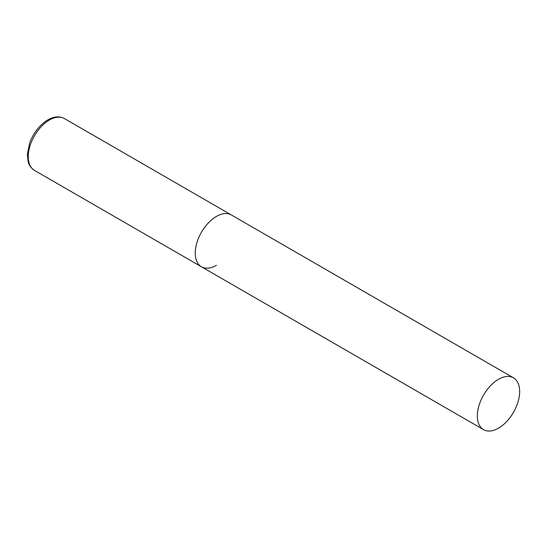 <?xml version="1.0" encoding="UTF-8"?>
<svg xmlns="http://www.w3.org/2000/svg" width="547" height="547" viewBox="0 0 547 547"><rect width="100%" height="100%" fill="white"/><g stroke="black" fill="none" stroke-linecap="round" stroke-linejoin="round"><path stroke-width="0.82" d="M216.414 265.302A29.921 17.272 -60 0 1 201.453 266.786A29.921 17.272 -60 0 1 196.865 242.806A29.921 17.272 -60 0 1 216.414 216.441A29.921 17.272 -60 0 1 231.374 214.964A29.921 17.272 120 0 0 208.318 222.978A29.921 17.272 120 0 0 195.258 253.09A29.921 17.272 120 0 0 201.453 266.786L34.461 170.37A29.921 17.272 -60 0 1 29.873 146.398A29.921 17.272 -60 0 1 49.421 120.032A29.921 17.272 -60 0 1 64.382 118.549C59.479 115.95 53.962 116.395 47.828 119.875C39.671 124.928 33.62 132.606 29.682 142.911L27.35 154.322L28.171 161.782C28.369 162.425 29.196 166.821 34.461 170.37M519.65 391.515A29.921 17.272 120 0 0 513.455 377.82A29.921 17.272 120 0 0 490.399 385.833A29.921 17.272 120 0 0 477.34 415.946A29.921 17.272 120 0 0 483.534 429.641A29.921 17.272 120 0 0 506.59 421.628A29.921 17.272 120 0 0 519.65 391.515M513.455 377.82L64.382 118.549M201.453 266.786L483.534 429.641"/></g></svg>
